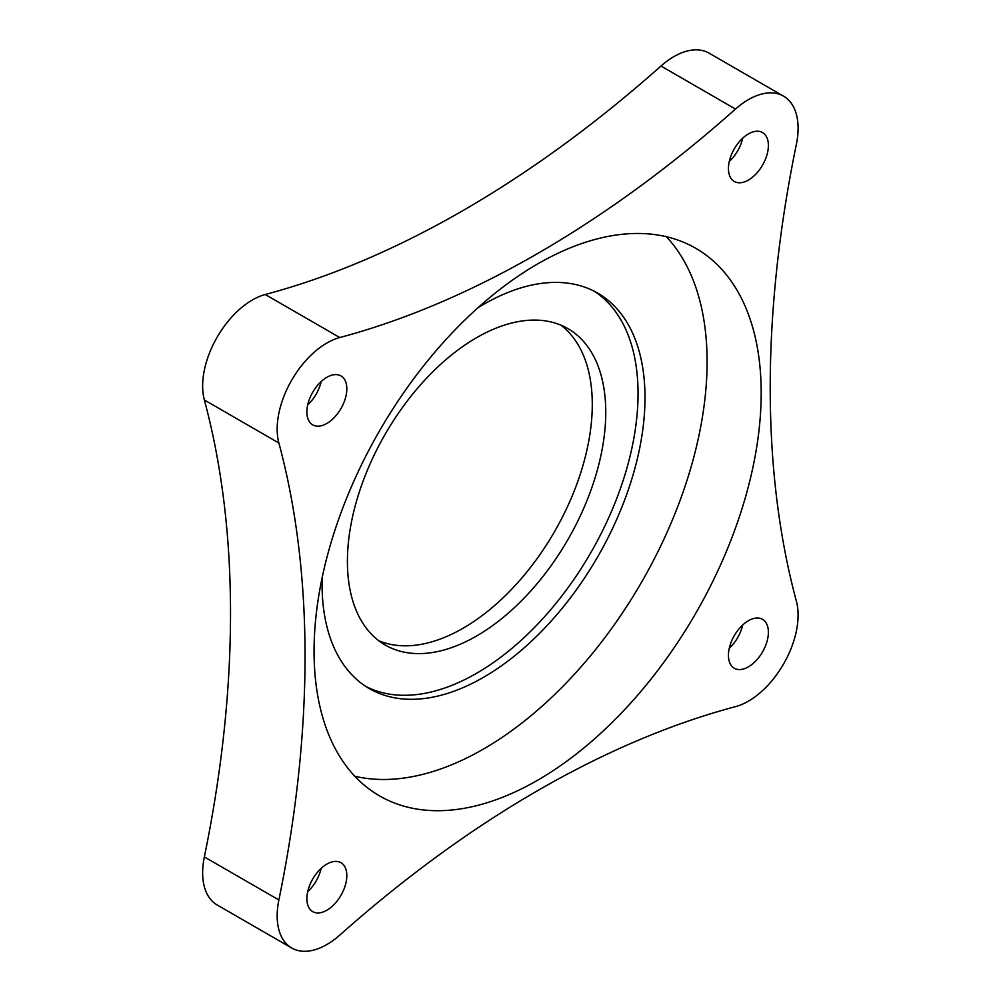 <?xml version="1.0" encoding="UTF-8"?>
<svg xmlns="http://www.w3.org/2000/svg" width="1000" height="1000" viewBox="0 0 1000 1000"><rect width="100%" height="100%" fill="white"/><g stroke="black" fill="none" stroke-linecap="round" stroke-linejoin="round"><path stroke-width="1.5" d="M326.85 423.45A28.25 16.312 120 0 0 345.3 398.562A28.25 16.312 120 0 0 340.975 375.925A28.25 16.312 120 0 0 326.85 377.325A28.25 16.312 120 0 0 308.4 402.212A28.25 16.312 120 0 0 312.725 424.85A28.25 16.312 120 0 0 326.85 423.45M321.15 381.575A28.25 16.312 -60 0 1 307.712 404.862M748.413 180.062A28.25 16.312 120 0 0 766.862 155.175A28.25 16.312 120 0 0 762.537 132.537A28.25 16.312 120 0 0 748.413 133.938A28.25 16.312 120 0 0 729.963 158.825A28.25 16.312 120 0 0 734.287 181.462A28.25 16.312 120 0 0 748.413 180.062M742.712 138.188A28.25 16.312 -60 0 1 729.275 161.475M748.413 666.85A28.25 16.312 120 0 0 766.862 641.95A28.25 16.312 120 0 0 762.537 619.325A28.25 16.312 120 0 0 748.413 620.725A28.25 16.312 120 0 0 729.963 645.612A28.25 16.312 120 0 0 734.287 668.25A28.25 16.312 120 0 0 748.413 666.85M742.712 624.975A28.25 16.312 -60 0 1 729.275 648.25M326.85 910.238A28.25 16.312 120 0 0 345.3 885.337A28.25 16.312 120 0 0 340.975 862.712A28.25 16.312 120 0 0 326.85 864.112A28.25 16.312 120 0 0 308.4 889A28.25 16.312 120 0 0 312.725 911.637A28.25 16.312 120 0 0 326.85 910.238M321.15 868.363A28.25 16.312 -60 0 1 307.712 891.637M783.538 96.15L709.025 53.125A70.263 40.562 120 0 0 673.888 56.612A70.263 40.562 120 0 0 660.975 66.037A1076.287 621.4 -60 0 1 265.238 294.513A70.263 40.562 120 0 0 252.325 300A70.263 40.562 120 0 0 204.35 399.975A1076.287 621.4 -60 0 1 204.35 856.925A70.263 40.562 120 0 0 217.2 904.987L291.725 948.012A70.263 40.562 120 0 0 339.762 935.113A1076.287 621.4 -60 0 1 537.625 790.65A1076.287 621.4 -60 0 1 735.5 706.637A70.263 40.562 120 0 0 783.538 664.062A70.263 40.562 120 0 0 796.388 601.175A1076.287 621.4 -60 0 1 796.388 144.225A70.263 40.562 120 0 0 783.538 96.15A70.263 40.562 120 0 0 748.413 99.637A70.263 40.562 120 0 0 735.5 109.062A1076.287 621.4 -60 0 1 339.762 337.537A70.263 40.562 120 0 0 326.85 343.025A70.263 40.562 120 0 0 278.875 443A1076.287 621.4 -60 0 1 278.875 899.95A70.263 40.562 120 0 0 291.725 948.012M322.163 577.6A228.35 131.838 120 0 0 369.363 688.612A228.35 131.838 120 0 0 483.537 677.3A228.35 131.838 120 0 0 632.712 476.075A228.35 131.838 120 0 0 597.712 293.1A228.35 131.838 120 0 0 483.537 304.413A228.35 131.838 120 0 0 477.975 307.738M365.938 686.513A228.35 131.838 120 0 0 476.587 673.288A228.35 131.838 120 0 0 624.8 475.238A228.35 131.838 120 0 0 594.175 291.188M537.625 780.238A316.175 182.537 120 0 0 744.175 501.625A316.175 182.537 120 0 0 695.713 248.275A316.175 182.537 120 0 0 537.625 263.938A316.175 182.537 120 0 0 331.075 542.55A316.175 182.537 120 0 0 379.55 795.9A316.175 182.537 120 0 0 537.625 780.238M354.825 776.25A316.175 182.537 120 0 0 483.537 749.013A316.175 182.537 120 0 0 681.975 495.188A316.175 182.537 120 0 0 666.338 236.7M476.587 337.688A182.675 105.475 -60 0 1 567.925 328.638A182.675 105.475 -60 0 1 595.925 475.025A182.675 105.475 -60 0 1 476.587 636A182.675 105.475 -60 0 1 385.25 645.05A182.675 105.475 -60 0 1 357.238 498.663A182.675 105.475 -60 0 1 476.587 337.688M378.75 640.725A182.675 105.475 120 0 0 463.113 628.212A182.675 105.475 120 0 0 580.538 473.387A182.675 105.475 120 0 0 560.938 325.175M265.238 294.513L339.762 337.537M204.35 856.925L278.875 899.95M204.35 399.975L278.875 443M660.975 66.037L735.5 109.062"/></g></svg>
